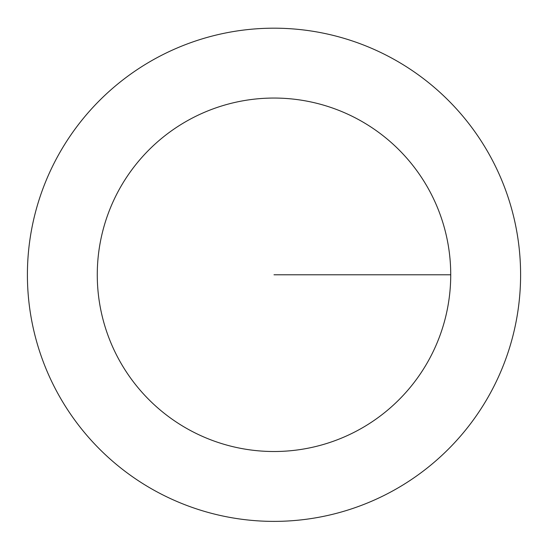 <?xml version="1.0" encoding="UTF-8"?>
<svg xmlns="http://www.w3.org/2000/svg" width="548" height="548" viewBox="0 0 548 548"><rect width="100%" height="100%" fill="white"/><g stroke="black" fill="none" stroke-linecap="round" stroke-linejoin="round"><path stroke-width="0.82" d="M450.73 274.781A176.73 176.73 0 0 1 185.635 427.837A176.73 176.73 0 0 1 185.635 121.731A176.73 176.73 0 0 1 450.73 274.781L274 274.781M520.6 274.781A246.6 246.6 0 0 1 150.7 488.343A246.6 246.6 0 0 1 150.7 61.225A246.6 246.6 0 0 1 520.6 274.781"/></g></svg>
